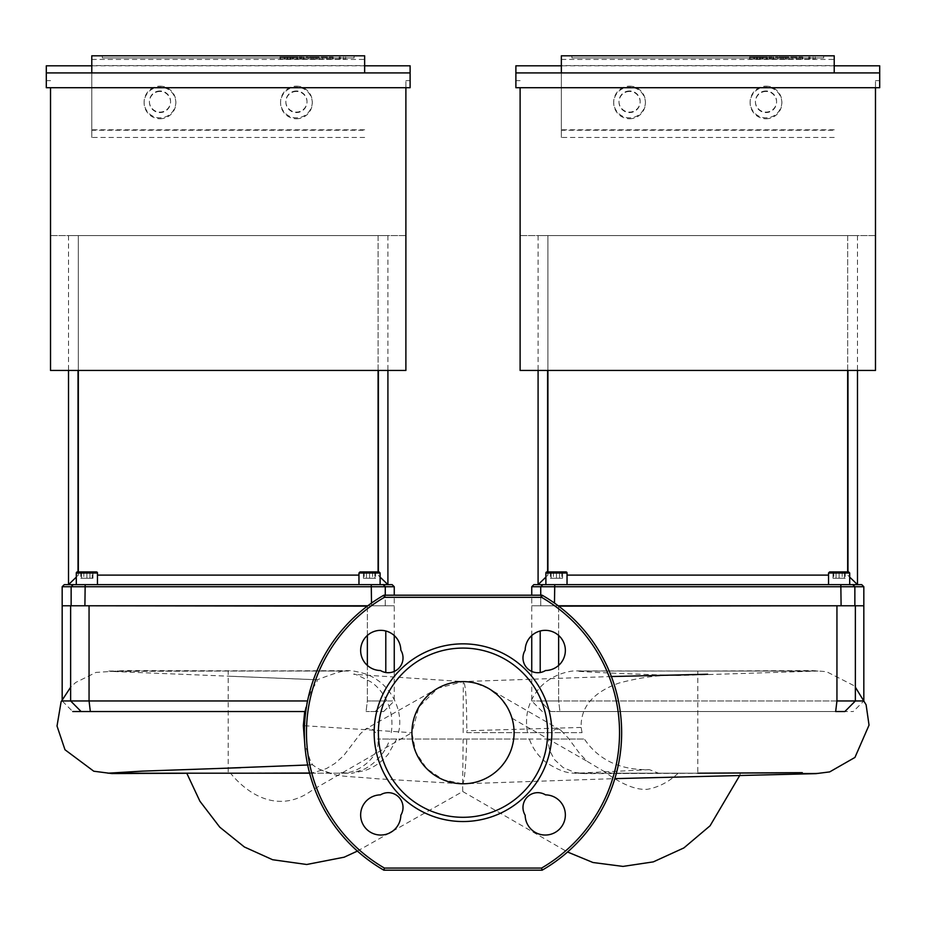 <?xml version="1.0" encoding="UTF-8"?>
<svg xmlns="http://www.w3.org/2000/svg" width="926" height="926" viewBox="0 0 926 926"><rect width="100%" height="100%" fill="white"/><g stroke="black" fill="none" stroke-linecap="round" stroke-linejoin="round"><path stroke-width="0.69" stroke-dasharray="4.63 3.47" d="M305.777 711.538L72.737 711.538L62.169 700.959L307.559 700.959M375.296 711.538L366.071 711.538L383.677 711.538L375.296 711.538L385.795 700.959L367.356 700.959L394.256 700.959L385.795 700.959L375.296 711.538M367.356 665.424L367.356 700.959L366.071 711.538L367.356 700.959L367.356 605.778L394.256 605.778L70.631 605.778L89.058 605.778L89.058 700.959L90.343 711.538M367.819 605.778L62.169 605.778L70.631 605.778L70.631 700.959L81.129 711.538M550.704 711.538L559.929 711.538L550.704 711.538L540.205 700.959L531.744 700.959L558.644 700.959L540.205 700.959L550.704 711.538M558.644 665.424L558.644 700.959L559.929 711.538L558.644 700.959L558.644 605.778L531.744 605.778L855.369 605.778L855.369 700.959L558.644 700.959L836.942 700.959L835.657 711.538L559.929 711.538L853.263 711.538L844.871 711.538L855.369 700.959L863.831 700.959L853.263 711.538M836.942 700.959L836.942 605.778L863.831 605.778L558.181 605.778M285.648 59.125L292.408 59.125L285.44 59.125L285.44 57.111L292.408 57.111L285.44 57.111L285.648 59.125M292.408 59.125L292.199 57.111L292.408 59.125M297.408 57.111L280.428 57.111L297.408 57.111L296.656 57.111L296.656 59.125L280.428 59.125L281.191 59.125L281.191 57.111L280.428 57.111L280.428 59.125L297.408 59.125L296.656 59.125L297.408 59.125L297.408 57.111M299.063 59.125L308.289 59.125L299.874 59.125L303.219 59.125L303.219 57.111L299.874 57.111L308.289 57.111L299.063 57.111L303.288 57.111L303.288 59.125L299.063 59.125L299.063 57.111M304.075 59.125L304.075 57.111M299.874 59.125L299.874 57.111M300.695 59.125L300.695 57.111M308.416 57.111L308.289 59.125L308.416 57.111M309.446 57.111L315.511 57.111L309.446 57.111L309.446 59.125L312.479 59.125L309.446 59.125M315.511 59.125L312.479 59.125L315.511 59.125L315.511 57.111M318.903 59.125L345.664 59.125L332.527 59.125L332.527 57.111L311.136 57.111L318.903 57.111L316.136 57.111L316.136 59.125L318.903 59.125L318.903 57.111M339.171 59.125L339.171 57.111M343.546 59.125L343.546 57.111M345.664 59.125L345.664 57.111M340.49 59.125L340.49 57.111M339.668 59.125L339.668 57.111M333.175 59.125L333.175 57.111M329.262 59.125L329.262 57.111M327.549 59.125L327.549 57.111M322.537 59.125L322.537 57.111M311.009 57.111L311.136 59.125L311.009 57.111M313.891 59.125L313.891 57.111M332.527 59.125L316.194 59.125L316.194 57.111L332.527 57.111M319.181 59.125L319.181 57.111M326.392 59.125L326.392 57.111M330.767 59.125L330.767 57.111M755.222 59.125L761.982 59.125L755.014 59.125L755.014 57.111L761.982 57.111L755.014 57.111L755.222 59.125M761.982 59.125L761.785 57.111L761.982 59.125M766.994 57.111L750.002 57.111L766.994 57.111L766.242 57.111L766.242 59.125L750.002 59.125L750.766 59.125L750.766 57.111L750.002 57.111L750.002 59.125L766.994 59.125L766.242 59.125L766.994 59.125L766.994 57.111M768.649 59.125L777.863 59.125L769.448 59.125L772.805 59.125L772.805 57.111L769.448 57.111L777.863 57.111L768.649 57.111L772.863 57.111L772.863 59.125L768.649 59.125L768.649 57.111M773.65 59.125L773.65 57.111M769.448 59.125L769.448 57.111M770.282 59.125L770.282 57.111M778.002 57.111L777.863 59.125L778.002 57.111M779.021 57.111L785.098 57.111L779.021 57.111L779.021 59.125L782.065 59.125L779.021 59.125M785.098 59.125L782.065 59.125L785.098 59.125L785.098 57.111M788.477 59.125L815.239 59.125L802.101 59.125L802.101 57.111L780.711 57.111L788.477 57.111L785.723 57.111L785.723 59.125L788.477 59.125L788.477 57.111M808.745 59.125L808.745 57.111M813.132 59.125L813.132 57.111M815.239 59.125L815.239 57.111M810.076 59.125L810.076 57.111M809.255 59.125L809.255 57.111M802.761 59.125L802.761 57.111M798.837 59.125L798.837 57.111M797.124 59.125L797.124 57.111M792.112 59.125L792.112 57.111M780.595 57.111L780.711 59.125L780.595 57.111M783.465 59.125L783.465 57.111M802.101 59.125L785.78 59.125L785.78 57.111L802.101 57.111M788.767 59.125L788.767 57.111M795.978 59.125L795.978 57.111M800.353 59.125L800.353 57.111M46.3 87.704L46.3 80.62L46.3 87.611L410.114 87.611L410.114 80.62L410.114 87.704M405.889 87.704L405.889 80.62L405.889 87.542L50.525 87.542L405.889 87.542L405.889 235.609L50.525 235.609L50.525 87.704M410.114 65.815L410.114 87.611M46.3 87.611L46.3 72.818L410.114 72.818M46.3 72.818L46.3 65.815M405.889 235.609L50.525 235.609L50.525 370.458L405.889 370.458L405.889 235.609M159.99 91.442A10.58 10.568 0 0 0 149.422 101.999A10.58 10.568 0 0 0 159.99 112.567A10.58 10.568 0 0 0 170.569 101.999A10.58 10.568 0 0 0 159.99 91.442M159.99 90.979A10.58 10.568 0 0 0 149.422 101.547A10.58 10.568 0 0 0 159.99 112.104A10.58 10.568 0 0 0 170.569 101.547A10.58 10.568 0 0 0 159.99 90.979M296.424 91.442A10.58 10.568 0 0 0 285.845 101.999A10.58 10.568 0 0 0 296.424 112.567A10.58 10.568 0 0 0 307.004 101.999A10.58 10.568 0 0 0 296.424 91.442M296.424 90.979A10.58 10.568 0 0 0 285.845 101.547A10.58 10.568 0 0 0 296.424 112.104A10.58 10.568 0 0 0 307.004 101.547A10.58 10.568 0 0 0 296.424 90.979M159.99 86.153A15.869 15.846 180 0 1 175.859 101.999A15.869 15.846 180 0 1 159.99 117.857A15.869 15.846 180 0 1 144.132 101.999A15.869 15.846 180 0 1 159.99 86.153M159.99 118.771A15.869 15.846 0 0 0 175.859 102.925A15.869 15.846 0 0 0 159.99 87.079A15.869 15.846 0 0 0 144.132 102.925A15.869 15.846 0 0 0 159.99 118.771M296.424 86.153A15.869 15.846 180 0 1 312.293 101.999A15.869 15.846 180 0 1 296.424 117.857A15.869 15.846 180 0 1 280.566 101.999A15.869 15.846 180 0 1 296.424 86.153M296.424 118.771A15.869 15.846 0 0 0 312.293 102.925A15.869 15.846 0 0 0 296.424 87.079A15.869 15.846 0 0 0 280.566 102.925A15.869 15.846 0 0 0 296.424 118.771M102.358 57.933L354.068 57.933L102.358 57.933L102.358 55.815L354.068 55.815L102.358 55.815L102.358 57.933M354.068 55.815L354.068 57.933L354.068 55.815M91.778 59.426L364.647 59.426L364.647 65.619L91.778 65.619L91.778 55.815L364.647 55.815L364.647 59.426M364.647 65.619L364.647 72.911M91.778 72.911L91.778 130.265L364.647 130.265M91.778 130.265L91.778 137.465L364.647 137.465M91.778 137.465L91.778 65.619M76.302 584.63L97.462 584.63L76.302 584.63L86.882 584.63L76.302 584.63L76.302 572.997L97.462 572.997L76.302 572.997L77.367 571.932L86.882 571.932L77.367 571.932M380.111 572.997L358.964 572.997A1.053 1.053 0 0 1 360.017 571.932L379.058 571.932A1.053 1.053 0 0 1 380.111 572.997L358.964 572.997L380.111 572.997L380.111 584.63L358.964 584.63L380.111 584.63M358.964 572.997L358.964 584.63M369.532 571.932L379.058 571.932L360.017 571.932L374.822 571.932L374.822 578.275L364.242 578.275L374.822 578.275L374.822 571.932L369.532 571.932L369.532 578.275L369.532 571.932L364.242 571.932L369.532 571.932M380.111 577.118L378.387 575.405L380.111 577.118M378.086 370.458L378.086 235.609L387.913 235.609L378.086 235.609L378.086 571.932M358.964 575.104L97.462 575.104M78.328 571.932L78.328 575.104L76.302 577.118L78.328 575.104L78.328 235.609L378.086 235.609L78.328 235.609L78.328 370.458M387.913 584.63L68.512 584.63L387.913 584.63M78.328 235.609L68.512 235.609L78.328 235.609M366.488 578.275L375.643 578.275L363.432 578.275L366.488 578.275L366.488 571.932L372.588 571.932L366.488 571.932L366.488 578.275M372.588 571.932L372.588 578.275L372.588 571.932L375.643 571.932L372.588 571.932M375.643 571.932L375.643 578.275M363.432 571.932L366.488 571.932L363.432 571.932L363.432 578.275M364.242 571.932L364.242 578.275L364.242 571.932M89.938 578.275L80.782 578.275L92.994 578.275L89.938 578.275L89.938 571.932L83.826 571.932L89.938 571.932L89.938 578.275M83.826 571.932L83.826 578.275L83.826 571.932L80.782 571.932L83.826 571.932M80.782 571.932L80.782 578.275M92.994 571.932L89.938 571.932L92.994 571.932L92.994 578.275M86.882 571.932L96.408 571.932L81.592 571.932L81.592 578.275L92.172 578.275L81.592 578.275L81.592 571.932L92.172 571.932L86.882 571.932L86.882 578.275L86.882 571.932L92.172 571.932L92.172 578.275L92.172 571.932M64.276 584.63L392.138 584.63M394.256 586.737L62.169 586.737M371.511 603.081L371.511 605.778L385.274 605.778L371.511 605.778L371.257 584.63M383.179 584.63L385.274 586.737L385.274 605.778L394.256 605.778L385.274 605.778L385.274 595.198M466.785 732.686L582.049 732.686L466.785 732.686L466.797 730.764C466.704 699.454 465.546 683.064 463.336 681.605A51.08 51.08 0 0 0 411.92 732.686A51.08 51.08 0 0 1 463 681.605A51.08 51.08 0 0 1 514.08 732.686A51.08 51.08 0 0 1 463 783.778A51.08 51.08 0 0 1 411.92 732.686A51.08 51.08 0 0 0 464.817 783.743L614.852 778.627M542.15 595.198L383.85 595.198A158.647 158.647 0 0 0 383.85 870.185L542.15 870.185A158.647 158.647 0 0 0 542.15 595.198L383.85 595.198A158.647 158.647 0 0 0 383.85 870.185L542.15 870.185A158.647 158.647 0 0 0 542.15 595.198A158.647 158.647 0 0 1 542.15 870.185L541.583 868.067L542.15 870.185L383.85 870.185L384.417 868.067L383.85 870.185A158.647 158.647 0 0 1 383.85 595.198L542.15 595.198L541.583 597.316A156.529 156.529 0 0 1 541.583 868.067L542.15 870.185M384.417 597.316L383.85 595.198A158.647 158.647 0 0 0 383.85 870.185L384.417 868.067A156.529 156.529 0 0 1 384.417 597.316L541.583 597.316A156.529 156.529 0 0 1 541.583 868.067L384.417 868.067A156.529 156.529 0 0 1 384.417 597.316L541.583 597.316L384.417 597.316A156.529 156.529 0 0 0 384.417 868.067L541.583 868.067L384.417 868.067M525.169 815.227A14.804 14.804 0 0 1 545.541 794.867A20.094 20.094 0 0 1 565.358 815.042A20.094 20.094 0 0 1 545.356 835.044A20.094 20.094 0 0 1 525.169 815.227A14.804 14.804 0 0 1 545.541 794.867A20.094 20.094 0 0 1 565.358 815.042A20.094 20.094 0 0 1 545.356 835.044A20.094 20.094 0 0 1 525.169 815.227A20.094 20.094 0 0 0 545.356 835.044A20.094 20.094 0 0 0 565.358 815.042A20.094 20.094 0 0 0 545.541 794.867A14.804 14.804 0 0 0 525.169 815.227M380.459 794.867A14.804 14.804 0 0 1 400.831 815.227A20.094 20.094 0 0 1 380.644 835.044A20.094 20.094 0 0 1 360.642 815.042A20.094 20.094 0 0 1 380.459 794.867A14.804 14.804 0 0 1 400.831 815.227A20.094 20.094 0 0 1 380.644 835.044A20.094 20.094 0 0 1 360.642 815.042A20.094 20.094 0 0 1 380.459 794.867A20.094 20.094 0 0 0 360.642 815.042A20.094 20.094 0 0 0 380.644 835.044A20.094 20.094 0 0 0 400.831 815.227A14.804 14.804 0 0 0 380.459 794.867M400.831 650.156A14.804 14.804 0 0 1 380.459 670.517A20.094 20.094 0 0 1 360.642 650.341A20.094 20.094 0 0 1 380.644 630.34A20.094 20.094 0 0 1 400.831 650.156A14.804 14.804 0 0 1 380.459 670.517A20.094 20.094 0 0 1 360.642 650.341A20.094 20.094 0 0 1 380.644 630.34A20.094 20.094 0 0 1 400.831 650.156A20.094 20.094 0 0 0 380.644 630.34A20.094 20.094 0 0 0 360.642 650.341A20.094 20.094 0 0 0 380.459 670.517A14.804 14.804 0 0 0 400.831 650.156M525.169 650.156A20.094 20.094 0 0 1 545.356 630.34A20.094 20.094 0 0 1 565.358 650.341A20.094 20.094 0 0 1 545.541 670.517A14.804 14.804 0 0 1 525.169 650.156A20.094 20.094 0 0 1 545.356 630.34A20.094 20.094 0 0 1 565.358 650.341A20.094 20.094 0 0 1 545.541 670.517A14.804 14.804 0 0 1 525.169 650.156A14.804 14.804 0 0 0 545.541 670.517A20.094 20.094 0 0 0 565.358 650.341A20.094 20.094 0 0 0 545.356 630.34A20.094 20.094 0 0 0 525.169 650.156M515.886 87.704L515.886 80.62L515.886 87.611L879.7 87.611L879.7 80.62L879.7 87.704M875.475 87.704L875.475 80.62L875.475 87.542L520.111 87.542L875.475 87.542L875.475 235.609L520.111 235.609L520.111 87.704M879.7 65.815L879.7 87.611M515.886 87.611L515.886 72.818L879.7 72.818M515.886 72.818L515.886 65.815M875.475 235.609L520.111 235.609L520.111 370.458L875.475 370.458L875.475 235.609M629.576 91.442A10.58 10.568 0 0 0 618.996 101.999A10.58 10.568 0 0 0 629.576 112.567A10.58 10.568 0 0 0 640.155 101.999A10.58 10.568 0 0 0 629.576 91.442M629.576 90.979A10.58 10.568 0 0 0 618.996 101.547A10.58 10.568 0 0 0 629.576 112.104A10.58 10.568 0 0 0 640.155 101.547A10.58 10.568 0 0 0 629.576 90.979M766.01 91.442A10.58 10.568 0 0 0 755.431 101.999A10.58 10.568 0 0 0 766.01 112.567A10.58 10.568 0 0 0 776.578 101.999A10.58 10.568 0 0 0 766.01 91.442M766.01 90.979A10.58 10.568 0 0 0 755.431 101.547A10.58 10.568 0 0 0 766.01 112.104A10.58 10.568 0 0 0 776.578 101.547A10.58 10.568 0 0 0 766.01 90.979M629.576 86.153A15.869 15.846 180 0 1 645.434 101.999A15.869 15.846 180 0 1 629.576 117.857A15.869 15.846 180 0 1 613.707 101.999A15.869 15.846 180 0 1 629.576 86.153M629.576 118.771A15.869 15.846 0 0 0 645.434 102.925A15.869 15.846 0 0 0 629.576 87.079A15.869 15.846 0 0 0 613.707 102.925A15.869 15.846 0 0 0 629.576 118.771M766.01 86.153A15.869 15.846 180 0 1 781.868 101.999A15.869 15.846 180 0 1 766.01 117.857A15.869 15.846 180 0 1 750.141 101.999A15.869 15.846 180 0 1 766.01 86.153M766.01 118.771A15.869 15.846 0 0 0 781.868 102.925A15.869 15.846 0 0 0 766.01 87.079A15.869 15.846 0 0 0 750.141 102.925A15.869 15.846 0 0 0 766.01 118.771M571.932 57.933L823.642 57.933L571.932 57.933L571.932 55.815L823.642 55.815L571.932 55.815L571.932 57.933M823.642 55.815L823.642 57.933L823.642 55.815M561.353 59.426L834.222 59.426L834.222 65.619L561.353 65.619L561.353 55.815L834.222 55.815L834.222 59.426M834.222 65.619L834.222 72.911M561.353 72.911L561.353 130.265L834.222 130.265M561.353 130.265L561.353 137.465L834.222 137.465M561.353 137.465L561.353 65.619M545.889 584.63L567.036 584.63L545.889 584.63L556.468 584.63L545.889 584.63L545.889 572.997L567.036 572.997L545.889 572.997L546.942 571.932L556.468 571.932L546.942 571.932M849.698 572.997L828.538 572.997A1.053 1.053 0 0 1 829.592 571.932L848.633 571.932A1.053 1.053 0 0 1 849.698 572.997L828.538 572.997L849.698 572.997L849.698 584.63L828.538 584.63L849.698 584.63M828.538 572.997L828.538 584.63M839.118 571.932L829.592 571.932L844.408 571.932L844.408 578.275L833.828 578.275L844.408 578.275L844.408 571.932L839.118 571.932L839.118 578.275L839.118 571.932L833.828 571.932L839.118 571.932M849.698 577.118L847.973 575.405L849.698 577.118M847.672 370.458L847.672 235.609L857.488 235.609L847.672 235.609L847.672 571.932M828.538 575.104L567.036 575.104M547.914 571.932L547.914 575.104L545.889 577.118L547.914 575.104L547.914 235.609L847.672 235.609L547.914 235.609L547.914 370.458M857.488 584.63L538.087 584.63L857.488 584.63M547.914 235.609L538.087 235.609L547.914 235.609M836.062 578.275L845.218 578.275L833.006 578.275L836.062 578.275L836.062 571.932L842.174 571.932L836.062 571.932L836.062 578.275M842.174 571.932L842.174 578.275L842.174 571.932L845.218 571.932L842.174 571.932M845.218 571.932L845.218 578.275M833.006 571.932L836.062 571.932L833.006 571.932L833.006 578.275M833.828 571.932L833.828 578.275L833.828 571.932M559.512 578.275L550.357 578.275L562.568 578.275L559.512 578.275L559.512 571.932L553.412 571.932L559.512 571.932L559.512 578.275M553.412 571.932L553.412 578.275L553.412 571.932L550.357 571.932L553.412 571.932M550.357 571.932L550.357 578.275M562.568 571.932L559.512 571.932L562.568 571.932L562.568 578.275M556.468 571.932L565.983 571.932L551.178 571.932L551.178 578.275L561.758 578.275L551.178 578.275L551.178 571.932L556.468 571.932L556.468 578.275L556.468 571.932L561.758 571.932L556.468 571.932M561.758 571.932L561.758 578.275L561.758 571.932L551.178 571.932M533.862 584.63L861.724 584.63M863.831 586.737L531.744 586.737M540.726 595.198L540.726 605.778L554.489 605.778L531.744 605.778L540.726 605.778L540.726 586.737L542.821 584.63M584.572 773.615C571.817 772.573 567.059 775.618 546.502 762.711C538.481 756.496 532.763 748.602 529.336 739.041L377.53 739.041L584.387 739.041L548.748 739.041L548.481 744.029L549.581 750.222L554.234 759.355L563.066 767.55L574.965 772.481L584.572 773.615L739.735 773.198L611.519 773.222L603.752 771.242L587.535 761.577L579.919 753.891L568.321 738.138L560.693 730.128L556.283 729.098L554.304 729.734L551.132 732.686L527.554 732.686C524.429 715.879 528.422 700.982 539.522 687.983C553.725 672.091 574.514 670.517 575.798 670.899L697.787 671.037L577.535 671.037C576.4 671.628 621.682 673.769 678.272 675.54L818.04 671.037L698.343 671.037M619.818 773.198L818.04 773.198L658.513 773.198L649.427 769.656C620.2 770.235 598.52 760.026 584.387 739.041M582.049 732.686L581.134 727.442C580.59 706.966 593.23 692.173 619.054 683.041C641.324 677.126 661.06 674.626 678.272 675.54M391.223 732.686C395.136 708.714 382.577 689.187 370.4 681.617C358.64 675.505 353.107 673.075 353.813 674.336L463.336 681.605M463.162 732.686L463.278 681.605L474.621 682.948L488.558 688.458L499.589 697.047L507.448 707.51L511.985 718.217C522.519 749.504 495.63 785.225 462.653 783.778C464.609 783.5 466.461 755.998 466.681 739.041M375.528 732.686L373.132 729.734L370.504 728.345L365.423 729.202L360.399 733.739L343.546 755.801L334.865 763.499L326.577 768.487L315.048 772.261L309.701 773.198L194.981 773.198L341.046 773.198L340.895 772.585L348.465 773.198L330.605 773.198L319.539 769.344L315.372 766.855L312.479 764.714L309.99 759.714L304.735 743.659M340.895 772.585C356.082 775.618 382.068 756.125 377.53 739.041M309.701 773.198L228.213 773.198L309.874 772.701M304.7 711.538L307.316 700.693L310.986 691.398L317.132 681.293L317.271 679.788C336.705 672.322 347.1 669.405 348.465 671.037L124.431 670.574L95.968 672.415L75.701 682.485L70.631 687.231M228.34 671.037L110.275 671.385L317.271 679.788M392.439 831.293L462.745 791.522L462.653 783.778L443.218 779.785L426.759 768.696L415.774 752.155L411.92 732.686L312.502 789.994C281.041 813.271 250.17 797.309 230.505 773.198L186.763 773.198M462.653 783.778L463.139 739.041M304.515 725.729L411.92 732.686A51.08 51.08 0 0 1 463 681.605A51.08 51.08 0 0 1 514.08 732.686A51.08 51.08 0 0 0 463 681.605A51.08 51.08 0 0 0 411.92 732.686A51.08 51.08 0 0 0 463 783.778A51.08 51.08 0 0 0 514.08 732.686A51.08 51.08 0 0 1 463 783.778A51.08 51.08 0 0 1 411.92 732.686L418.876 706.955L437.859 688.226L463.278 681.605M649.427 769.656L577.535 773.198L591.83 773.198M739.573 775.757L740.441 773.198L678.191 773.198C668.873 781.926 658.583 787.297 647.32 789.299C635.78 790.191 621.253 784.172 603.752 771.242M348.465 773.198L341.046 773.198M309.62 773.198L330.605 773.198M107.96 773.198L228.213 773.198L228.213 671.037M312.479 764.714L240.679 767.7M348.465 671.037L107.96 671.037M818.04 773.198L697.787 773.198L697.787 671.037M577.535 773.198L658.513 773.198M818.04 671.037L577.535 671.037M463 821.536A88.838 88.838 0 0 0 551.838 732.686A88.838 88.838 0 0 0 463 643.848A88.838 88.838 0 0 0 374.162 732.686A88.838 88.838 0 0 0 463 821.536M463 817.299A84.613 84.613 0 0 0 547.613 732.686A84.613 84.613 0 0 0 463 648.084A84.613 84.613 0 0 0 378.387 732.686A84.613 84.613 0 0 0 463 817.299M385.795 630.976L385.795 672.519M367.356 606.125L367.356 635.433M540.205 672.519L540.205 630.976M558.644 635.433L558.644 606.125M287.824 59.125L287.824 57.111M287.546 59.125L287.546 57.111M290.058 59.125L290.058 57.111M290.313 59.125L290.313 57.111M293.623 59.125L293.623 57.111M286.944 59.125L286.944 57.111M284.224 59.125L284.224 57.111M290.938 59.125L290.938 57.111M301.795 59.125L301.795 57.111M303.543 59.125L303.543 57.111M312.479 59.125L312.479 57.111L312.479 59.125M315.893 59.125L315.893 57.111M317.63 59.125L317.63 57.111M757.41 59.125L757.41 57.111M757.121 59.125L757.121 57.111M759.644 59.125L759.644 57.111M759.887 59.125L759.887 57.111M763.209 59.125L763.209 57.111M756.53 59.125L756.53 57.111M753.799 59.125L753.799 57.111M760.524 59.125L760.524 57.111M771.381 59.125L771.381 57.111M773.129 59.125L773.129 57.111M782.065 59.125L782.065 57.111L782.065 59.125M785.48 59.125L785.48 57.111M787.204 59.125L787.204 57.111M97.462 584.63L97.462 572.997L76.302 572.997M378.387 370.458L378.387 571.932M78.027 370.458L78.027 571.932M73.247 584.63L71.14 586.737L71.14 605.778M85.169 584.63L84.903 605.778M567.036 584.63L567.036 572.997L545.889 572.997M847.973 370.458L847.973 571.932M547.613 370.458L547.613 571.932M554.743 584.63L554.489 603.081M840.831 584.63L841.097 605.778M852.753 584.63L854.86 586.737L854.86 605.778M581.134 727.442L466.797 730.764M511.985 718.217L587.535 761.577M541.583 868.067A156.529 156.529 0 0 0 541.583 597.316M383.677 711.538L394.256 700.959L394.256 671.431M394.256 635.56L394.256 595.198M542.323 711.538L531.744 700.959L531.744 671.431M531.744 635.56L531.744 595.198M285.069 59.125L285.069 57.111M292.766 59.125L292.766 57.111M279.976 57.111L279.976 59.125M297.871 57.111L297.871 59.125M754.655 59.125L754.655 57.111M762.353 59.125L762.353 57.111M749.551 57.111L749.551 59.125M767.457 57.111L767.457 59.125M410.114 80.62L405.889 80.62M50.525 80.62L46.3 80.62M364.647 65.815L91.778 65.815M175.859 102.925L175.859 101.999M312.293 102.925L312.293 101.999M280.566 102.925L280.566 101.999M144.132 102.925L144.132 101.999M364.647 129.779L91.778 129.779M387.913 235.609L387.913 370.458M68.512 235.609L68.512 370.458M97.462 572.997L96.408 571.932M879.7 80.62L875.475 80.62M520.111 80.62L515.886 80.62M834.222 65.815L561.353 65.815M645.434 102.925L645.434 101.999M781.868 102.925L781.868 101.999M750.141 102.925L750.141 101.999M613.707 102.925L613.707 101.999M834.222 129.779L561.353 129.779M857.488 235.609L857.488 370.458M538.087 235.609L538.087 370.458M567.036 572.997L565.983 571.932M698.354 671.037L812.438 670.574L826.49 671.663L853.726 685.529L855.369 687.219M611.368 676.536L463.486 681.559M396.664 739.041L388.214 754.204C381.709 762.029 373.896 767.48 364.786 770.571L351.429 773.372L364.566 769.031C380.517 760.431 387.867 746.402 389.672 739.041M460.199 783.697L376.917 778.743C340.444 775.421 338.511 777.736 318.833 768.962M398.435 732.686C404.06 712.187 391.953 683.353 365.481 673.897C356.591 671.396 350.722 670.32 347.887 670.644L228.363 671.037M310.164 772.701L186.786 773.268M357.401 851.087L388.654 833.423M437.859 688.226L365.423 729.19M462.745 791.522L567.557 852.001M560.693 730.128L488.558 688.458M616.022 773.534L697.787 773.198M317.514 679.765L228.282 676.142M307.675 764.992L312.594 764.737"/><path stroke-width="1.39" d="M72.737 711.538L305.777 711.538M307.559 700.959L62.169 700.959L62.169 605.778L367.819 605.778M81.129 711.538L70.631 700.959L70.631 605.778L62.169 605.778L62.169 586.737L394.256 586.737L392.138 584.63L64.276 584.63L62.169 586.737M367.356 606.125L89.058 605.778L89.058 700.959L90.343 711.538M855.369 700.959L836.942 700.959L835.657 711.538L844.871 711.538L855.369 700.959L855.369 605.778L863.831 605.778L863.831 586.737L854.86 586.737L852.753 584.63L533.862 584.63L531.744 586.737L854.86 586.737L854.86 605.778L863.831 605.778L863.831 700.959L855.369 700.959M836.942 700.959L836.942 605.778L558.644 606.125M410.114 72.911L410.114 87.704L46.3 87.704L46.3 72.911L410.114 72.911L410.114 65.815L364.647 65.815M91.778 65.815L46.3 65.815L46.3 72.911M50.525 87.704L50.525 370.458L405.889 370.458L405.889 87.704M364.647 72.911L364.647 55.815L91.778 55.815L91.778 72.911M76.302 572.997L97.462 572.997A1.053 1.053 0 0 0 96.408 571.932L77.367 571.932A1.053 1.053 0 0 0 76.302 572.997L76.302 584.63M97.462 572.997L97.462 584.63M379.058 571.932L360.017 571.932L358.964 572.997L380.111 572.997L379.058 571.932M387.913 584.63L380.111 577.118L387.913 584.63L387.913 370.458M378.086 571.932L378.086 370.458M97.462 575.104L358.964 575.104M76.302 577.118L68.512 584.63L76.302 577.118M78.328 370.458L78.328 571.932M77.367 571.932L86.882 571.932M92.172 571.932L96.408 571.932M463 643.848A88.838 88.838 0 0 0 374.162 732.686A88.838 88.838 0 0 0 463 821.536A88.838 88.838 0 0 0 551.838 732.686A88.838 88.838 0 0 0 463 643.848M463 648.084A84.613 84.613 0 0 0 378.387 732.686A84.613 84.613 0 0 0 463 817.299A84.613 84.613 0 0 0 547.613 732.686A84.613 84.613 0 0 0 463 648.084M514.08 732.686A51.08 51.08 0 0 0 463 681.605A51.08 51.08 0 0 0 411.92 732.686A51.08 51.08 0 0 0 463 783.778A51.08 51.08 0 0 0 514.08 732.686M542.15 870.185L383.85 870.185A158.647 158.647 0 0 1 383.85 595.198L542.15 595.198A158.647 158.647 0 0 1 542.15 870.185L541.583 868.067A156.529 156.529 0 0 0 541.583 597.316L542.15 595.198M383.85 870.185L384.417 868.067L541.583 868.067M383.85 595.198L384.417 597.316A156.529 156.529 0 0 0 384.417 868.067M545.541 670.517A20.094 20.094 0 0 0 565.358 650.341A20.094 20.094 0 0 0 545.356 630.34A20.094 20.094 0 0 0 525.169 650.156A14.804 14.804 0 0 0 545.541 670.517M380.459 670.517A14.804 14.804 0 0 0 400.831 650.156A20.094 20.094 0 0 0 380.644 630.34A20.094 20.094 0 0 0 360.642 650.341A20.094 20.094 0 0 0 380.459 670.517M400.831 815.227A14.804 14.804 0 0 0 380.459 794.867A20.094 20.094 0 0 0 360.642 815.042A20.094 20.094 0 0 0 380.644 835.044A20.094 20.094 0 0 0 400.831 815.227M545.541 794.867A14.804 14.804 0 0 0 525.169 815.227A20.094 20.094 0 0 0 545.356 835.044A20.094 20.094 0 0 0 565.358 815.042A20.094 20.094 0 0 0 545.541 794.867M879.7 72.911L879.7 87.704L515.886 87.704L515.886 72.911L879.7 72.911L879.7 65.815L834.222 65.815M561.353 65.815L515.886 65.815L515.886 72.911M520.111 87.704L520.111 370.458L875.475 370.458L875.475 87.704M834.222 72.911L834.222 55.815L561.353 55.815L561.353 72.911M545.889 572.997L567.036 572.997A1.053 1.053 0 0 0 565.983 571.932L546.942 571.932A1.053 1.053 0 0 0 545.889 572.997L545.889 584.63M567.036 572.997L567.036 584.63M848.633 571.932L829.592 571.932L828.538 572.997L849.698 572.997L848.633 571.932M857.488 584.63L849.698 577.118L857.488 584.63L857.488 370.458M847.672 571.932L847.672 370.458M567.036 575.104L828.538 575.104M545.889 577.118L538.087 584.63L545.889 577.118M547.914 370.458L547.914 571.932M546.942 571.932L551.178 571.932M561.758 571.932L565.983 571.932M863.831 586.737L861.724 584.63L852.753 584.63M558.181 605.778L854.86 605.778M697.787 773.198L802.31 772.654M464.817 783.743A51.08 51.08 0 0 0 514.08 731.945A51.08 51.08 0 0 0 463.336 681.605M304.735 743.659L303.334 725.614L304.7 711.538M240.679 767.7L142.407 771.127L107.96 773.198L309.62 773.198M385.795 672.519L385.795 630.976M367.356 635.433L367.356 665.424M540.205 630.976L540.205 672.519M558.644 665.424L558.644 635.433M378.387 370.458L378.387 571.932M78.027 370.458L78.027 571.932M71.14 605.778L71.14 586.737L73.247 584.63M84.903 605.778L85.169 584.63M371.511 603.081L371.257 584.63M385.274 595.198L385.274 586.737L383.179 584.63M541.583 597.316L384.417 597.316M847.973 370.458L847.973 571.932M547.613 370.458L547.613 571.932M540.726 595.198L540.726 586.737L542.821 584.63M554.489 603.081L554.743 584.63M841.097 605.778L840.831 584.63M303.334 725.614L304.515 725.729M394.256 671.431L394.256 635.56M531.744 671.431L531.744 635.56M358.964 584.63L358.964 572.997M68.512 370.458L68.512 584.63M380.111 584.63L380.111 572.997M394.256 595.198L394.256 586.737M828.538 584.63L828.538 572.997M538.087 370.458L538.087 584.63M849.698 584.63L849.698 572.997M531.744 595.198L531.744 586.737M855.369 687.219L866.111 704.779L869.039 725.139L854.941 757.445L829.684 771.902L816.026 773.638L614.852 778.627M707.661 674.255L611.368 676.536M186.763 773.198L199.912 801.221L219.775 827.173L244.371 846.977L272.603 859.722L306.738 864.49L344.171 857.198L357.401 851.087M388.654 833.423L392.439 831.293M567.557 852.001L592.953 862.5L623.013 866.412L653.328 861.875L683.886 847.927L710.08 825.784L739.573 775.757M70.631 687.231L61.104 701.746L57.018 726.042L64.982 749.747L93.769 771.219L111.814 773.557L186.786 773.268M228.039 768.094L307.675 764.992"/></g></svg>
